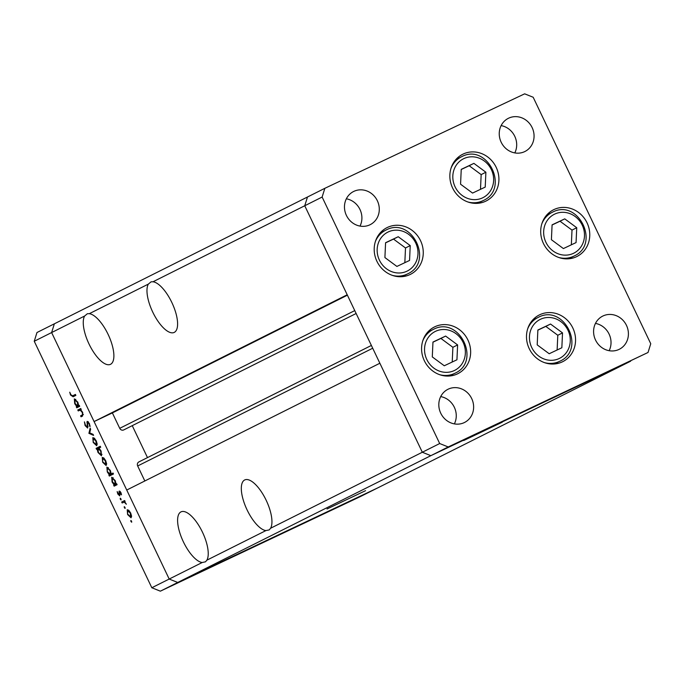 <?xml version="1.0" encoding="UTF-8"?>
<svg xmlns="http://www.w3.org/2000/svg" width="685" height="685" viewBox="0 0 685 685"><rect width="100%" height="100%" fill="white"/><g stroke="black" fill="none" stroke-linecap="round" stroke-linejoin="round"><path stroke-width="1.03" d="M451.261 375.8A26.133 24.121 63.4 0 0 452.52 374.472M430.625 330.761A26.133 24.121 63.4 0 0 428.801 330.975M434.864 326.754A26.133 24.121 -116.6 0 1 467.804 339.777A26.133 24.121 -116.6 0 1 457.811 373.702A26.133 24.121 -116.6 0 1 457.357 373.924A26.133 24.121 -116.6 0 1 424.426 360.901A26.133 24.121 -116.6 0 1 434.41 326.976A26.133 24.121 -116.6 0 1 434.864 326.754M403.876 276.457A26.133 24.121 63.4 0 0 405.135 275.13M383.24 231.419A26.133 24.121 63.4 0 0 381.417 231.633M387.479 227.411A26.133 24.121 -116.6 0 1 420.419 240.435A26.133 24.121 -116.6 0 1 410.435 274.36A26.133 24.121 -116.6 0 1 409.972 274.582A26.133 24.121 -116.6 0 1 377.041 261.559A26.133 24.121 -116.6 0 1 387.025 227.634A26.133 24.121 -116.6 0 1 387.479 227.411M479.534 203.102A26.133 24.121 63.4 0 0 480.793 201.775M458.899 158.064A26.133 24.121 63.4 0 0 457.075 158.278M463.137 154.056A26.133 24.121 -116.6 0 1 496.077 167.089A26.133 24.121 -116.6 0 1 486.093 201.005A26.133 24.121 -116.6 0 1 485.639 201.227A26.133 24.121 -116.6 0 1 452.699 188.204A26.133 24.121 -116.6 0 1 462.683 154.279A26.133 24.121 -116.6 0 1 463.137 154.056M570.382 258.596A26.133 24.121 63.4 0 0 571.641 257.269M549.738 213.557A26.133 24.121 63.4 0 0 547.923 213.771M553.985 209.55A26.133 24.121 -116.6 0 1 586.925 222.574A26.133 24.121 -116.6 0 1 576.933 256.498A26.133 24.121 -116.6 0 1 576.479 256.721A26.133 24.121 -116.6 0 1 543.539 243.697A26.133 24.121 -116.6 0 1 553.531 209.773A26.133 24.121 -116.6 0 1 553.985 209.55M556.169 363.769A26.133 24.121 63.4 0 0 557.427 362.442M535.533 318.731A26.133 24.121 63.4 0 0 533.709 318.945M539.771 314.723A26.133 24.121 -116.6 0 1 572.711 327.747A26.133 24.121 -116.6 0 1 562.727 361.671A26.133 24.121 -116.6 0 1 562.265 361.894A26.133 24.121 -116.6 0 1 529.334 348.87A26.133 24.121 -116.6 0 1 539.318 314.946A26.133 24.121 -116.6 0 1 539.771 314.723M369.866 224.826A18.546 17.116 63.4 0 0 370.183 224.671A18.546 17.116 63.4 0 0 377.272 200.594A18.546 17.116 63.4 0 0 353.897 191.355A18.546 17.116 63.4 0 0 353.571 191.509A18.546 17.116 63.4 0 0 346.49 215.587A18.546 17.116 63.4 0 0 369.866 224.826M360.027 226.093A18.546 17.116 63.4 0 0 346.353 198.796M603.014 315.965A18.546 17.116 -116.6 0 1 626.39 325.204A18.546 17.116 -116.6 0 1 619.3 349.281A18.546 17.116 -116.6 0 1 618.983 349.436A18.546 17.116 -116.6 0 1 595.607 340.197A18.546 17.116 -116.6 0 1 602.689 316.119A18.546 17.116 -116.6 0 1 603.014 315.965M595.471 323.406A18.546 17.116 -116.6 0 1 609.145 350.703M508.672 118.162A18.546 17.116 -116.6 0 1 532.048 127.41A18.546 17.116 -116.6 0 1 524.958 151.479A18.546 17.116 -116.6 0 1 524.633 151.642A18.546 17.116 -116.6 0 1 501.257 142.394A18.546 17.116 -116.6 0 1 508.347 118.325A18.546 17.116 -116.6 0 1 508.672 118.162M501.129 125.603A18.546 17.116 -116.6 0 1 514.803 152.909M464.207 422.628A18.546 17.116 63.4 0 0 464.533 422.465A18.546 17.116 63.4 0 0 471.614 398.396A18.546 17.116 63.4 0 0 448.238 389.149A18.546 17.116 63.4 0 0 447.921 389.311A18.546 17.116 63.4 0 0 440.832 413.38A18.546 17.116 63.4 0 0 464.207 422.628M454.378 423.895A18.546 17.116 63.4 0 0 440.703 396.589M439.693 443.537L422.32 452.246L430.848 455.671L630.645 361.192L377.521 487.994L177.723 582.464L377.521 487.994L360.147 496.694L160.35 591.172L151.822 587.747L169.195 579.048L177.723 582.464L169.195 579.048L202.195 562.513L205.509 561.811L206.861 560.176L265.908 530.592L269.222 529.899L270.575 528.255L422.32 452.246L379.867 363.238L126.742 490.032L169.195 579.048L51.623 332.559L94.085 421.566L347.209 294.764L304.748 205.757L307.479 197.006L304.748 205.757L422.32 452.246L430.848 455.671L648.027 352.484L650.75 343.742L533.178 97.253L524.65 93.828L324.853 188.306L322.13 197.049L439.693 443.537L448.23 446.962L648.027 352.484M160.35 591.172L448.23 446.962M151.822 587.747L34.25 341.258L51.623 332.559L54.355 323.808L51.623 332.559L84.623 316.025L87.38 313.721L89.298 313.687L148.337 284.112L151.102 281.809L153.012 281.766L322.13 197.049M34.25 341.258L36.973 332.516L324.853 188.306M84.623 316.025A27.82 10.686 -115.3 0 0 89.016 343.99A27.82 10.686 -115.3 0 0 110.465 364.343A27.82 10.686 -115.3 0 0 108.127 334.417A27.82 10.686 -115.3 0 0 89.298 313.687M148.337 284.112A27.82 10.686 -115.3 0 0 152.729 312.069A27.82 10.686 -115.3 0 0 174.178 332.43A27.82 10.686 -115.3 0 0 171.841 302.496A27.82 10.686 -115.3 0 0 153.012 281.766M270.575 528.255A27.82 10.686 -115.3 0 0 266.191 500.298A27.82 10.686 -115.3 0 0 244.742 479.937A27.82 10.686 -115.3 0 0 247.071 509.871A27.82 10.686 -115.3 0 0 265.908 530.592M206.861 560.176A27.82 10.686 -115.3 0 0 202.477 532.211A27.82 10.686 -115.3 0 0 181.028 511.858A27.82 10.686 -115.3 0 0 183.357 541.784A27.82 10.686 -115.3 0 0 202.195 562.513M502.259 422.2L463.719 440.506L502.259 422.2M365.559 490.674L327.019 508.981L365.559 490.674M354.761 310.596L119.729 428.33A3.151 2.903 63.4 0 0 123.814 429.88M119.729 428.33L112.374 412.918L94.085 421.566M144.835 480.973L137.676 465.963A3.151 2.903 63.4 0 1 138.892 461.913L371.381 345.454M147.489 457.606L132.248 425.659M347.406 295.184L112.374 412.918M229.92 557.95L222.539 561.52L229.963 557.924M230.948 557.479L230.348 557.744M244.134 551.314L250.376 548.274L244.1 551.245M250.282 548.36L257.731 544.84L249.965 548.531M294.533 527.407L286.912 531.038L294.533 527.407M325.709 512.722L325.229 512.954M326.394 512.397L326.873 512.174M317.078 516.773L324.527 513.253L316.761 516.944M312.959 518.75L312.48 518.982M313.636 518.425L314.124 518.211M308.533 520.857L313.97 518.202L308.524 520.84M305.005 522.509L304.525 522.749M305.681 522.184L306.169 521.97M300.792 524.453L304.808 522.544L300.664 524.53M285.166 531.843L277.571 535.456L285.166 531.843M259.452 544.053L267.073 540.422L259.444 544.027M222.051 561.683L214.431 565.313L222.051 561.683M208.985 567.916L214.979 564.979L208.985 567.916M78.244 410.94L77.79 409.981L80.753 408.5L81.215 409.45L80.676 409.724L82.68 412.387L82.56 416.052L81.053 416.805L80.59 415.855L82.602 414.708L82.234 412.404L80.188 410.152L78.244 410.94M80.83 409.844L79.323 410.401M87.646 428.056L85.094 425.565L84.435 421.874L85.514 425.351L87.192 427.097L87.192 421.343L89.392 423.493L90.06 426.678L88.922 423.595L87.663 422.294L87.646 428.056M88.93 433.331L90.137 428.159L90.626 429.195L89.701 432.86L93.091 434.358L93.588 435.395L88.93 433.331L89.821 432.911M92.809 437.647L94.376 438.186L96.277 440.909L97.201 444.103L96.653 445.704L93.211 442.442L92.809 437.647M102.253 457.443L103.82 457.982L105.721 460.705L106.646 463.908L106.098 465.5L102.656 462.238L102.253 457.443M116.09 484.012L116.638 483.73L117.101 484.689L114.138 486.17L113.676 485.22L114.19 484.963L112.109 482.069L111.715 477.231L115.191 480.562L116.09 484.012L116.647 483.747M130.921 521.499L130.835 520.437L131.597 521.157L131.683 522.218L130.921 521.499L131.597 521.174M127.204 509.743L128.763 510.282L130.664 513.005L131.589 516.207L131.04 517.8L127.598 514.538L127.204 509.743M124.345 507.705L124.259 506.652L125.012 507.371L125.098 508.424L124.345 507.705L125.021 507.379M122.144 502.97L121.69 502.011L124.653 500.529L125.107 501.488L124.67 501.703L126.365 504.237L124.242 502.131L122.144 502.97M120.303 499.237L120.218 498.183L120.98 498.903L121.065 499.956L120.303 499.237L120.988 498.92M119.241 491.059L120.954 492.635L121.485 494.844L119.712 492.01L119.755 495.88L117.811 494.022L117.152 491.599L119.284 494.93L119.241 491.059M111.253 473.917L113.016 473.027L113.47 473.986L109.317 476.066L108.855 475.116L109.369 474.859L107.288 471.965L106.894 467.127L110.371 470.458L111.253 473.917L113.034 473.07M97.099 449.035L96.551 449.309L96.097 448.35L100.25 446.269L100.712 447.219L98.974 448.093L101.08 450.97L101.474 455.808L97.998 452.477L97.099 449.035L97.912 448.649M78.706 405.631L79.254 405.357L79.717 406.308L76.754 407.798L76.292 406.839L76.806 406.582L74.725 403.688L74.331 398.858L77.807 402.181L78.706 405.631L79.263 405.366M73.115 396.761L70.512 394.988L69.75 392.188L70.949 394.834L72.704 395.784L75.401 394.432L75.855 395.391L73.055 396.786M128.677 510.214L127.658 510.702L127.598 514.538M131.589 516.37L130.587 516.841L130.304 513.176L127.658 510.702M127.958 514.349L130.587 516.841M124.927 501.574L124.507 500.684L121.69 502.011M124.867 501.84L124.242 502.131M121.408 494.09L120.92 494.322M120.38 491.693L119.712 492.01M119.986 494.596L119.284 494.93M119.926 494.296L119.447 494.527M119.635 492.977L119.19 493.191M119.892 491.205L118.95 491.65M116.921 484.783L116.493 483.884L113.676 485.22M116.493 483.884L114.19 484.963M115.157 484.483L114.832 480.75L112.169 478.19L112.494 481.915L115.157 484.483L116.656 483.764M113.171 477.719L112.169 478.19M112.1 474.679L111.672 473.78L108.855 475.116M111.672 473.78L109.369 474.859M108.35 467.615L107.348 468.086L107.288 471.965M113.051 473.095L110.336 474.371L110.011 470.646L107.348 468.086M107.673 471.811L110.336 474.371M103.735 457.914L102.707 458.402L102.656 462.238M106.646 464.07L105.644 464.55L105.353 460.885L102.707 458.402M103.015 462.058L105.644 464.55M99.334 447.913L98.905 447.022L96.097 448.35M98.905 447.022L100.284 446.329M98.041 448.564L98.357 452.288L101.02 454.849L100.704 451.132L98.041 448.564L98.991 448.11M102.014 454.378L101.02 454.849M94.29 438.117L93.263 438.606L93.211 442.442M97.201 444.274L96.2 444.745L95.909 441.08L93.263 438.606M93.571 442.253L96.2 444.745M89.718 432.792L88.862 433.194M87.997 426.712L87.192 427.097M87.963 426.25L87.406 426.515M88.117 421.652L86.858 422.251M90.026 425.633L89.392 425.933M88.399 421.943L87.663 422.294M81.035 409.544L80.607 408.654L77.79 409.981M83.339 414.553L80.59 415.855M83.313 414.365L82.602 414.708M79.537 406.402L79.109 405.511L76.292 406.839M75.787 399.338L74.785 399.817L75.11 403.542L77.773 406.102L79.272 405.392L76.806 406.582M77.773 406.102L77.448 402.378L74.785 399.817M75.359 395.639L74.211 395.065M323.637 513.673L317.96 516.362L323.877 513.527M293.591 527.878L287.794 530.627L293.831 527.733M284.249 532.296L278.452 535.045L284.489 532.151M269.462 539.275L275.387 536.449M275.147 536.603L269.222 539.395M266.191 540.842L260.394 543.582L266.405 540.696M251.155 547.931L257.072 545.106M256.841 545.26L250.916 548.051M215.304 564.885L221.349 562M221.109 562.154L215.081 564.988M384.91 257.569L396.898 266.431L409.553 260.446L410.229 245.59L398.242 236.727L385.578 242.713L384.91 257.569M404.835 262.672L405.503 247.961L393.515 239.091L385.578 242.85M393.515 239.091L398.242 236.727M405.503 247.961L410.229 245.59M432.286 356.911L444.274 365.773L456.938 359.788L457.614 344.932L445.627 336.07L432.963 342.055L432.286 356.911M452.22 362.014L452.888 347.304L440.9 338.433L432.963 342.192M440.9 338.433L445.627 336.07M452.888 347.304L457.614 344.932M537.203 344.88L549.19 353.743L561.846 347.757L562.522 332.901L550.534 324.039L537.871 330.024L537.203 344.88M557.128 349.984L557.796 335.265L545.808 326.402L537.871 330.161M545.808 326.402L550.534 324.039M557.796 335.265L562.522 332.901M551.408 239.707L563.395 248.569L576.059 242.584L576.736 227.728L564.748 218.866L552.084 224.851L551.408 239.707M571.341 244.81L572.009 230.1L560.022 221.229L552.076 224.988M560.022 221.229L564.748 218.866M572.009 230.1L576.736 227.728M460.568 184.214L472.556 193.076L485.22 187.091L485.888 172.235L473.9 163.373L461.236 169.358L460.568 184.214M480.493 189.325L481.161 174.606L469.174 165.736L461.236 169.495M469.174 165.736L473.9 163.373M481.161 174.606L485.888 172.235M372.708 348.228L137.676 465.963M87.603 424.049L87.141 424.272M83.33 414.519L81.986 415.153M388.207 231.95A21.749 20.079 63.4 0 0 379.421 260.163A21.749 20.079 63.4 0 0 406.933 271.209A21.749 20.079 63.4 0 0 415.718 242.995A21.749 20.079 63.4 0 0 388.207 231.95M402.052 276.671L407.592 273.897A24.446 22.571 -116.6 0 1 407.164 274.103A24.446 22.571 -116.6 0 1 392.18 275.319M375.329 241.677A24.446 22.571 -116.6 0 1 385.698 230.186A24.446 22.571 -116.6 0 1 386.117 229.98L380.158 232.96M435.591 331.292A21.749 20.079 63.4 0 0 426.806 359.505A21.749 20.079 63.4 0 0 454.318 370.551A21.749 20.079 63.4 0 0 463.103 342.337A21.749 20.079 63.4 0 0 435.591 331.292M449.437 376.014L454.977 373.239A24.446 22.571 -116.6 0 1 454.549 373.445A24.446 22.571 -116.6 0 1 439.565 374.661M422.714 341.019A24.446 22.571 -116.6 0 1 433.083 329.528A24.446 22.571 -116.6 0 1 433.502 329.322L427.543 332.302M540.499 319.261A21.749 20.079 63.4 0 0 531.714 347.475A21.749 20.079 63.4 0 0 559.225 358.52A21.749 20.079 63.4 0 0 568.011 330.307A21.749 20.079 63.4 0 0 540.499 319.261M554.345 363.983L559.885 361.209A24.446 22.571 -116.6 0 1 559.457 361.415A24.446 22.571 -116.6 0 1 544.472 362.622M527.621 328.988A24.446 22.571 -116.6 0 1 537.99 317.498A24.446 22.571 -116.6 0 1 538.41 317.292L532.451 320.272M554.713 214.088A21.749 20.079 63.4 0 0 545.919 242.302A21.749 20.079 63.4 0 0 573.439 253.347A21.749 20.079 63.4 0 0 582.224 225.134A21.749 20.079 63.4 0 0 554.713 214.088M568.559 258.81L574.098 256.036A24.446 22.571 -116.6 0 1 573.67 256.241A24.446 22.571 -116.6 0 1 558.686 257.457M541.835 223.815A24.446 22.571 -116.6 0 1 552.196 212.324A24.446 22.571 -116.6 0 1 552.624 212.119L546.664 215.099M463.865 158.595A21.749 20.079 63.4 0 0 455.08 186.808A21.749 20.079 63.4 0 0 482.591 197.854A21.749 20.079 63.4 0 0 491.376 169.64A21.749 20.079 63.4 0 0 463.865 158.595M477.71 203.317L483.25 200.542A24.446 22.571 -116.6 0 1 482.822 200.748A24.446 22.571 -116.6 0 1 467.838 201.964M450.995 168.33A24.446 22.571 -116.6 0 1 461.356 156.831A24.446 22.571 -116.6 0 1 461.776 156.625L455.816 159.605M356.14 313.499L123.762 429.906M386.126 229.98C411.813 216.237 434.256 262.141 407.592 273.897M433.511 329.322C459.198 315.588 481.632 361.483 454.977 373.239M538.419 317.283C564.106 303.549 586.548 349.453 559.885 361.209M552.632 212.119C578.32 198.385 600.754 244.28 574.098 256.036M461.784 156.625C487.472 142.891 509.914 188.786 483.25 200.542"/></g></svg>
